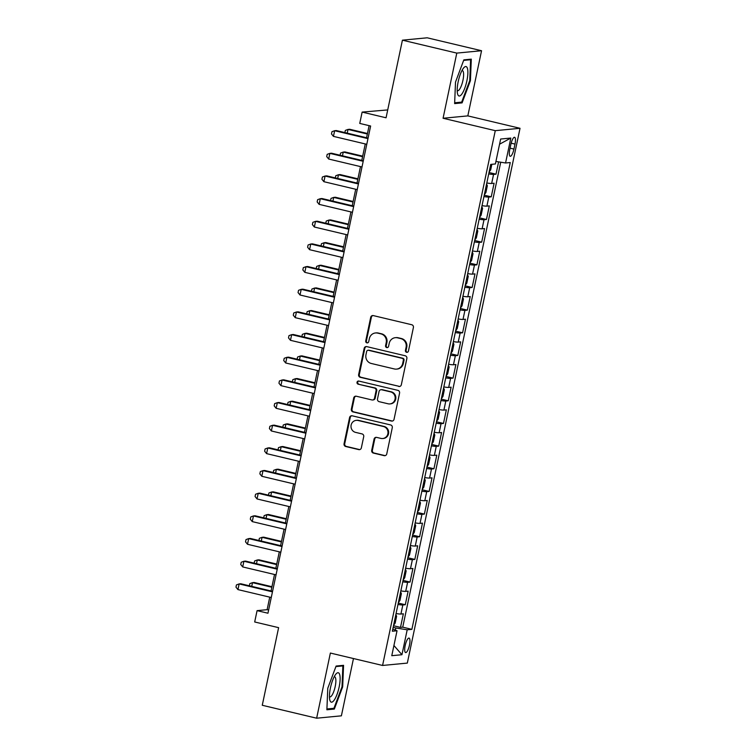<?xml version="1.0" encoding="UTF-8"?>
<svg xmlns="http://www.w3.org/2000/svg" width="756" height="756" viewBox="0 0 756 756"><rect width="100%" height="100%" fill="white"/><g stroke="black" fill="none" stroke-linecap="round" stroke-linejoin="round"><path stroke-width="1.13" d="M406.605 352.305A1.597 1.531 -95.5 0 0 408.429 351.105L413.409 327.471A2.287 2.183 -95.5 0 0 411.736 324.74L373.313 315.602A2.287 2.183 -95.5 0 0 370.705 317.322L365.724 340.947A1.597 1.531 -95.5 0 0 367.369 342.893A1.597 1.531 -95.5 0 0 368.711 341.665L369.363 338.603A7.305 6.993 -95.5 0 1 377.688 333.112L380.892 333.868A7.305 6.993 -95.5 0 1 386.221 342.61L385.579 345.672A1.597 1.531 -95.5 0 0 387.223 347.618A1.597 1.531 -95.5 0 0 388.565 346.38L389.217 343.328A7.305 6.993 -95.5 0 1 397.543 337.828L400.746 338.594A7.305 6.993 -95.5 0 1 406.085 347.335L405.433 350.397A1.597 1.531 -95.5 0 0 406.605 352.305M395.35 337.677L396.021 337.611A7.305 6.993 -95.5 0 1 398.214 337.771L401.417 338.527A7.305 6.993 -95.5 0 1 406.747 347.269L406.104 350.33A1.597 1.531 -95.5 0 0 407.418 352.268M372.963 315.545A2.287 2.183 -95.5 0 0 371.376 317.255L366.395 340.89A1.597 1.531 -95.5 0 0 367.7 342.827M375.496 332.961L376.167 332.895A7.305 6.993 -95.5 0 1 378.359 333.046L381.563 333.812A7.305 6.993 -95.5 0 1 386.892 342.553L386.25 345.605A1.597 1.531 -95.5 0 0 387.554 347.552M409.478 645.123A7.437 2.041 103.4 0 0 409.053 638.092A7.437 2.041 103.4 0 0 405.188 645.529A7.437 2.041 103.4 0 0 405.613 652.57A7.437 2.041 103.4 0 0 409.478 645.123M371.706 450.349A2.287 2.183 -95.5 0 0 373.37 453.08L384.152 455.641A2.287 2.183 -95.5 0 0 386.76 453.921L392.288 427.679A2.287 2.183 -95.5 0 0 390.625 424.948L352.192 415.809A2.287 2.183 -95.5 0 0 349.584 417.52L344.056 443.772A2.287 2.183 -95.5 0 0 345.719 446.503L358.75 449.603A2.287 2.183 -95.5 0 0 361.349 447.883L363.721 436.647A2.287 2.183 -95.5 0 0 362.048 433.916L355.594 432.385A6.105 5.84 -95.5 0 1 356.265 420.355A6.105 5.84 -95.5 0 1 358.098 420.478L383.405 426.497A6.105 5.84 -95.5 0 1 382.734 438.527A6.105 5.84 -95.5 0 1 380.892 438.395L376.677 437.393A2.287 2.183 -95.5 0 0 374.069 439.113L371.706 450.349L372.377 450.283A2.287 2.183 -95.5 0 0 374.04 453.014L384.823 455.575A2.287 2.183 -95.5 0 0 385.173 455.632M456.794 53.1L443.073 118.257L467.822 115.885L481.553 50.728L456.794 53.1L402.419 40.172L386.061 117.785L362.133 112.096L359.752 123.426L370.629 126.016L267.955 613.22L257.078 610.64L254.687 621.971L278.614 627.66L262.266 705.272L316.641 718.2L341.391 715.828L353.468 658.542M443.073 118.257L495.274 130.665L382.574 665.46L330.372 653.052L316.641 718.2M398.733 386.467A2.287 2.183 -95.5 0 0 401.332 384.747L406.87 358.505A2.287 2.183 -95.5 0 0 405.197 355.764L366.773 346.626A2.287 2.183 -95.5 0 0 364.165 348.346L358.637 374.598A2.287 2.183 -95.5 0 0 360.3 377.329L399.404 386.401A2.287 2.183 -95.5 0 0 399.754 386.448M399.574 393.092L394.046 419.334A2.287 2.183 -95.5 0 1 391.447 421.054L353.014 411.916A2.287 2.183 -95.5 0 1 351.342 409.185L353.714 397.949A2.287 2.183 -95.5 0 1 356.312 396.229L371.905 399.943A2.287 2.183 -95.5 0 0 374.503 398.223L376.072 390.767A2.287 2.183 -95.5 0 0 374.409 388.036L358.183 384.18A1.597 1.531 -95.5 0 1 358.363 381.033A1.597 1.531 -95.5 0 1 358.845 381.062L397.911 390.361A2.287 2.183 -95.5 0 1 399.574 393.092M402.419 40.172L427.178 37.8L481.553 50.728M393.507 625.732L400.5 627.395L403.364 613.796L400.926 614.033L402.835 604.97A9.299 0.832 -168.1 0 1 397.977 604.469M398.28 603.071L405.282 604.734L408.145 591.135L405.698 591.372L407.616 582.309A9.299 0.832 -168.1 0 1 402.759 581.808M403.052 580.41L410.054 582.073L412.918 568.474L410.48 568.71L412.389 559.648A9.299 0.832 -168.1 0 1 407.531 559.147M407.834 557.748L414.827 559.412L417.69 545.813L415.252 546.049L417.161 536.987A9.299 0.832 -168.1 0 1 412.303 536.495M412.606 535.087L419.608 536.751L422.472 523.152L420.024 523.388L421.942 514.326A9.299 0.832 -168.1 0 1 417.085 513.834M417.378 512.426L424.381 514.089L427.244 500.491L424.806 500.727L426.715 491.665A9.299 0.832 -168.1 0 1 421.857 491.173M422.16 489.765L429.153 491.428L432.016 477.83L429.578 478.066L431.487 469.003A9.299 0.832 -168.1 0 1 426.63 468.512M426.932 467.104L433.935 468.767L436.798 455.169L434.35 455.405L436.269 446.342A9.299 0.832 -168.1 0 1 431.411 445.851M431.704 444.443L438.707 446.106L441.57 432.508L439.132 432.744L441.041 423.681A9.299 0.832 -168.1 0 1 436.184 423.19M436.486 421.782L443.479 423.445L446.342 409.846L443.904 410.083L445.813 401.02A9.299 0.832 -168.1 0 1 440.956 400.529M441.258 399.121L448.261 400.784L451.124 387.185L448.677 387.422L450.595 378.359A9.299 0.832 -168.1 0 1 445.738 377.868M446.031 376.46L453.033 378.123L455.896 364.524L453.458 364.761L455.367 355.698A9.299 0.832 -168.1 0 1 450.51 355.207M450.812 353.799L457.805 355.462L460.669 341.863L458.23 342.099L460.139 333.037A9.299 0.832 -168.1 0 1 455.282 332.545M455.584 331.137L462.587 332.801L465.45 319.202L463.003 319.438L464.921 310.376A9.299 0.832 -168.1 0 1 460.064 309.884M460.357 308.476L467.359 310.14L470.223 296.541L467.784 296.777L469.693 287.715A9.299 0.832 -168.1 0 1 464.836 287.223M465.138 285.815L472.131 287.478L474.995 273.88L472.557 274.116L474.466 265.054A9.299 0.832 -168.1 0 1 469.608 264.562M469.911 263.154L476.913 264.817L479.776 251.219L477.329 251.455L479.247 242.392A9.299 0.832 -168.1 0 1 474.39 241.901M474.683 240.493L481.685 242.156L484.549 228.558L482.111 228.794L484.02 219.731A9.299 0.832 -168.1 0 1 479.162 219.24M479.455 217.832L486.458 219.495L489.321 205.897L486.883 206.133L488.792 197.07A9.299 0.832 -168.1 0 1 483.935 196.579M484.237 195.171L491.239 196.834L494.103 183.236L491.655 183.472A9.299 0.832 -168.1 0 1 486.807 182.98M510.839 144.49L509.79 149.48A7.21 1.984 103.4 0 0 510.196 156.294A7.21 1.984 103.4 0 0 513.938 149.083L514.987 144.094A7.21 1.984 103.4 0 0 514.581 137.28A7.21 1.984 103.4 0 0 510.839 144.49M495.274 130.665L520.024 128.293L407.323 663.088L382.574 665.46M400.5 627.395L402.74 627.178L411.878 629.351L510.253 162.54L505.566 162.984L495.927 161.453M411.878 629.351L407.2 629.795L401.946 654.724L391.778 655.698L397.032 630.769L392.345 631.222L490.72 164.411L495.397 163.957L500.652 139.028L510.82 138.055L505.566 162.984M489.009 172.51L496.012 174.173L493.573 174.409A9.299 0.832 -168.1 0 1 488.716 173.918M491.239 196.834L488.792 197.07M486.458 219.495L484.02 219.731M481.685 242.156L479.247 242.392M476.913 264.817L474.466 265.054M472.131 287.478L469.693 287.715M467.359 310.14L464.921 310.376M462.587 332.801L460.139 333.037M457.805 355.462L455.367 355.698M453.033 378.123L450.595 378.359M448.261 400.784L445.813 401.02M443.479 423.445L441.041 423.681M438.707 446.106L436.269 446.342M433.935 468.767L431.487 469.003M429.153 491.428L426.715 491.665M424.381 514.089L421.942 514.326M419.608 536.751L417.161 536.987M414.827 559.412L412.389 559.648M410.054 582.073L407.616 582.309M405.282 604.734L402.835 604.97M402.74 627.178L500.727 162.209M496.012 174.173L498.601 161.879M395.369 630.135L395.823 627.99L393.158 627.357M387.724 109.922L362.133 112.096M467.822 115.885L520.024 128.293M269.75 597.155L267.114 609.676L257.078 610.64M369.117 125.657L366.565 137.743M365.261 143.942L361.793 160.404M360.48 166.603L357.012 183.065M355.707 189.265L352.239 205.726M350.935 211.926L347.467 228.388M346.154 234.587L342.685 251.049M341.381 257.248L337.913 273.71M336.609 279.909L333.141 296.371M331.827 302.57L328.359 319.032M327.055 325.231L323.587 341.693M322.283 347.892L318.815 364.354M317.501 370.553L314.033 387.015M312.729 393.214L309.261 409.676M307.957 415.876L304.488 432.337M303.175 438.537L299.707 454.999M298.403 461.188L294.935 477.66M293.63 483.849L290.162 500.321M288.849 506.511L285.381 522.982M284.076 529.172L280.608 545.643M279.304 551.833L275.836 568.304M274.522 574.494L271.054 590.965M268.626 610.035L267.114 609.676M482.026 205.641A9.299 0.832 11.9 0 0 486.883 206.133M477.253 228.303A9.299 0.832 11.9 0 0 482.111 228.794M472.481 250.964A9.299 0.832 11.9 0 0 477.329 251.455M467.699 273.625A9.299 0.832 11.9 0 0 472.557 274.116M462.927 296.286A9.299 0.832 11.9 0 0 467.784 296.777M458.155 318.947A9.299 0.832 11.9 0 0 463.003 319.438M453.373 341.608A9.299 0.832 11.9 0 0 458.23 342.099M448.601 364.269A9.299 0.832 11.9 0 0 453.458 364.761M443.829 386.93A9.299 0.832 11.9 0 0 448.677 387.422M439.047 409.591A9.299 0.832 11.9 0 0 443.904 410.083M434.275 432.252A9.299 0.832 11.9 0 0 439.132 432.744M429.502 454.914A9.299 0.832 11.9 0 0 434.35 455.405M424.721 477.575A9.299 0.832 11.9 0 0 429.578 478.066M419.949 500.236A9.299 0.832 11.9 0 0 424.806 500.727M415.176 522.897A9.299 0.832 11.9 0 0 420.024 523.388M410.395 545.558A9.299 0.832 11.9 0 0 415.252 546.049M405.622 568.219A9.299 0.832 11.9 0 0 410.48 568.71M400.85 590.88A9.299 0.832 11.9 0 0 405.698 591.372M397.032 630.769L392.789 629.134M396.068 613.541A9.299 0.832 11.9 0 0 400.926 614.033M395.823 627.99L407.2 629.795M499.565 144.207L510.82 138.055M401.946 654.724L393.923 645.511M455.509 82.092L454.63 103.6L462.086 102.882L470.421 80.665L471.3 59.148L463.844 59.866L455.509 82.092M334.341 709.062L342.676 686.835L343.564 665.327L336.108 666.045L327.773 688.272L326.885 709.78L334.341 709.062L331.912 708.485M469.76 80.505L470.421 80.665M459.657 102.306L462.086 102.882M342.014 686.684L342.676 686.835M366.424 346.579A2.287 2.183 -95.5 0 0 364.836 348.28L359.308 374.532A2.287 2.183 -95.5 0 0 360.971 377.263L399.404 386.401M403.364 360.234A1.597 1.531 -95.5 0 0 402.192 358.325L368.465 350.302A1.597 1.531 -95.5 0 0 366.641 351.502L365.961 354.734A7.305 6.993 -95.5 0 0 371.29 363.475L394.349 368.956A7.305 6.993 -95.5 0 0 402.683 363.466L403.364 360.234L404.035 360.177A1.597 1.531 -95.5 0 0 402.863 358.259L402.192 358.325M367.983 350.274L368.654 350.208A1.597 1.531 -95.5 0 1 369.126 350.236L402.863 358.259M396.55 369.108L397.212 369.041A7.305 6.993 -95.5 0 0 403.354 363.4L402.683 363.466M404.035 360.177L403.354 363.4M355.972 396.182A2.287 2.183 -95.5 0 0 354.384 397.883L352.012 409.119A2.287 2.183 -95.5 0 0 353.685 411.85L392.109 420.988A2.287 2.183 -95.5 0 0 392.459 421.045M372.585 399.99L373.256 399.924A2.287 2.183 -95.5 0 0 375.174 398.157L376.743 390.71A2.287 2.183 -95.5 0 0 375.08 387.97L358.183 384.18M358.694 381.043A1.597 1.531 -95.5 0 0 358.854 384.114M388.074 403.789A6.105 5.84 -95.5 0 0 395.171 398.242A6.105 5.84 -95.5 0 0 390.587 391.882L381.667 389.765A2.287 2.183 -95.5 0 0 379.068 391.485L377.499 398.932A2.287 2.183 -95.5 0 0 379.162 401.663L388.074 403.789M389.916 403.912L390.578 403.846A6.105 5.84 -95.5 0 0 391.249 391.816L390.587 391.882M380.986 389.718L381.648 389.652A2.287 2.183 -95.5 0 1 382.338 389.699L391.249 391.816M376.327 437.346A2.287 2.183 -95.5 0 0 374.74 439.047L372.377 450.283M382.734 438.527L383.396 438.461A6.105 5.84 -95.5 0 0 384.067 426.431L383.405 426.497M356.265 420.355L356.936 420.289A6.105 5.84 -95.5 0 1 358.769 420.421L384.067 426.431M351.842 415.753A2.287 2.183 -95.5 0 0 350.255 417.463L344.727 443.706A2.287 2.183 -95.5 0 0 346.39 446.437L359.412 449.536A2.287 2.183 -95.5 0 0 359.761 449.584M489.132 171.933L490.672 169.902L491.854 164.298M367.463 133.491L349.697 129.267L348.025 129.427L347.24 133.15M367.35 134.02L348.025 129.427L345.341 130.41L344.878 132.584M368.077 138.102L336.316 130.552L334.643 130.712L367.964 138.631M333.453 136.373L331.487 133.954L331.96 131.695L334.643 130.712L333.453 136.373L366.773 144.301M466.877 80.854A15.111 4.149 103.4 0 0 463.57 68.021A15.111 4.149 103.4 0 0 458.183 81.686A15.111 4.149 103.4 0 0 457.493 93.574A15.111 4.149 103.4 0 0 461.784 94.15A15.111 4.149 103.4 0 0 466.877 80.854M457.191 90.531A10.348 2.844 103.4 0 0 457.56 90.729A10.348 2.844 103.4 0 0 462.937 80.372A10.348 2.844 103.4 0 0 462.351 70.591A10.348 2.844 103.4 0 0 461.925 70.601M463.645 60.404L470.61 59.743L469.75 80.58L461.68 102.117L454.668 102.788M469.051 59.365L470.61 59.743M339.652 674.484A15.111 4.149 103.4 0 0 335.825 674.201A15.111 4.149 103.4 0 0 330.75 686.495A15.111 4.149 103.4 0 0 329.748 699.754A15.111 4.149 103.4 0 0 329.928 700.415A15.111 4.149 103.4 0 0 337.006 694.452A15.111 4.149 103.4 0 0 339.652 674.484M329.446 696.711A10.348 2.844 103.4 0 0 329.824 696.909A10.348 2.844 103.4 0 0 334.407 689.633A10.348 2.844 103.4 0 0 335.541 677.962A10.348 2.844 103.4 0 0 334.606 676.771A10.348 2.844 103.4 0 0 334.19 676.781M335.9 666.584L342.865 665.913L342.014 686.76L333.935 708.296L326.923 708.967M341.306 665.545L342.865 665.913M484.36 194.594L485.9 192.563L487.327 185.768L486.599 183.954M362.682 156.152L344.925 151.928L343.252 152.088L342.468 155.812M362.578 156.681L343.252 152.088L340.569 153.071L340.105 155.245M479.578 217.255L481.118 215.224L482.555 208.429L481.827 206.615M357.909 178.813L340.143 174.589L338.471 174.749L337.686 178.473M357.796 179.342L338.471 174.749L335.787 175.732L335.333 177.906M474.806 239.917L476.346 237.885L477.773 231.09L477.045 229.276M353.137 201.474L335.371 197.25L333.698 197.41L332.914 201.134M353.024 202.003L333.698 197.41L331.015 198.393L330.552 200.567M470.034 262.578L471.574 260.546L473.001 253.751L472.273 251.937M348.355 224.135L330.599 219.911L328.926 220.072L328.142 223.795M348.251 224.664L328.926 220.072L326.242 221.054L325.779 223.228M363.305 160.763L331.544 153.213L329.871 153.374L363.192 161.293M328.671 159.034L326.705 156.615L327.187 154.347L329.871 153.374L328.671 159.034L362.001 166.963M358.524 183.424L326.762 175.874L325.089 176.035L358.42 183.954M323.899 181.695L321.933 179.276L322.406 177.008L325.089 176.035L323.899 181.695L357.219 189.624M353.751 206.086L321.99 198.535L320.317 198.696L353.638 206.615M319.126 204.356L317.161 201.937L317.633 199.669L320.317 198.696L319.126 204.356L352.447 212.285M348.979 228.747L317.218 221.196L315.545 221.357L348.866 229.276M314.345 227.017L312.379 224.598L312.861 222.33L315.545 221.357L314.345 227.017L347.675 234.946M465.252 285.239L466.792 283.207L468.229 276.412L467.501 274.598M343.583 246.796L325.817 242.572L324.144 242.733L323.36 246.456M343.47 247.325L324.144 242.733L321.461 243.715L321.007 245.889M344.197 251.408L312.436 243.857L310.763 244.018L344.093 251.937M309.573 249.678L307.607 247.259L308.079 244.991L310.763 244.018L309.573 249.678L342.893 257.607M460.48 307.9L462.02 305.868L463.447 299.074L462.719 297.259M338.811 269.457L321.045 265.233L319.372 265.394L318.588 269.117M338.697 269.986L319.372 265.394L316.688 266.377L316.225 268.55M339.425 274.069L307.664 266.518L305.991 266.679L339.312 274.598M304.8 272.34L302.835 269.92L303.307 267.652L305.991 266.679L304.8 272.34L338.121 280.268M455.707 330.561L457.248 328.529L458.675 321.735L457.947 319.92M334.029 292.118L316.273 287.894L314.6 288.055L313.816 291.778M333.925 292.648L314.6 288.055L311.916 289.038L311.453 291.211M334.653 296.73L302.891 289.179L301.219 289.34L334.539 297.259M300.019 295.001L298.053 292.581L298.535 290.313L301.219 289.34L300.019 295.001L333.349 302.929M450.926 353.222L452.466 351.19L453.902 344.396L453.175 342.581M329.257 314.779L311.491 310.555L309.818 310.716L309.034 314.439M329.144 315.309L309.818 310.716L307.134 311.699L306.681 313.872M329.871 319.391L298.11 311.841L296.437 312.001L329.767 319.92M295.246 317.662L293.281 315.243L293.753 312.975L296.437 312.001L295.246 317.662L328.567 325.59M446.153 375.883L447.694 373.851L449.121 367.057L448.393 365.243M324.485 337.441L306.719 333.216L305.046 333.377L304.262 337.1M324.371 337.97L305.046 333.377L302.362 334.36L301.899 336.533M325.099 342.052L293.337 334.502L291.665 334.662L324.985 342.581M290.474 340.323L288.508 337.904L288.981 335.636L291.665 334.662L290.474 340.323L323.795 348.251M441.381 398.544L442.921 396.513L444.348 389.718L443.621 387.904M319.703 360.102L301.946 355.878L300.274 356.038L299.489 359.761M319.599 360.631L300.274 356.038L297.59 357.021L297.127 359.195M320.327 364.713L288.565 357.163L286.893 357.323L320.213 365.243M285.692 362.984L283.727 360.565L284.209 358.297L286.893 357.323L285.692 362.984L319.023 370.912M436.599 421.205L438.14 419.174L439.576 412.379L438.849 410.565M314.931 382.763L297.165 378.539L295.492 378.699L294.708 382.423M314.817 383.292L295.492 378.699L292.808 379.682L292.355 381.856M315.545 387.374L283.784 379.824L282.111 379.985L315.441 387.904M280.92 385.645L278.955 383.226L279.427 380.958L282.111 379.985L280.92 385.645L314.241 393.574M431.827 443.866L433.368 441.835L434.794 435.04L434.067 433.226M310.158 405.424L292.392 401.2L290.72 401.36L289.935 405.084M310.045 405.953L290.72 401.36L288.036 402.343L287.573 404.517M310.773 410.035L279.011 402.485L277.339 402.646L310.659 410.565M276.148 408.306L274.182 405.887L274.655 403.619L277.339 402.646L276.148 408.306L309.469 416.235M427.055 466.528L428.595 464.496L430.022 457.701L429.295 455.887M305.377 428.085L287.62 423.861L285.948 424.021L285.163 427.735M305.273 428.614L285.948 424.021L283.264 424.995L282.801 427.178M306 432.697L274.239 425.146L272.566 425.307L305.887 433.226M271.366 430.967L269.401 428.548L269.883 426.28L272.566 425.307L271.366 430.967L304.696 438.896M422.273 489.189L423.814 487.157L425.25 480.362L424.522 478.548M300.605 450.746L282.839 446.522L281.166 446.683L280.381 450.396M300.491 451.275L281.166 446.683L278.482 447.656L278.028 449.839M301.219 455.358L269.457 447.807L267.785 447.968L301.115 455.887M266.594 453.628L264.628 451.209L265.101 448.941L267.785 447.968L266.594 453.628L299.915 461.557M417.501 511.85L419.041 509.818L420.468 503.023L419.741 501.209M295.832 473.407L278.066 469.183L276.394 469.344L275.609 473.058M295.719 473.936L276.394 469.344L273.71 470.317L273.247 472.5M296.446 478.019L264.685 470.468L263.012 470.629L296.333 478.548M261.822 476.289L259.856 473.87L260.329 471.602L263.012 470.629L261.822 476.289L295.142 484.218M412.729 534.511L414.269 532.479L415.696 525.685L414.968 523.87M291.051 496.068L273.294 491.844L271.621 492.005L270.837 495.719M290.947 496.597L271.621 492.005L268.938 492.978L268.475 495.161M291.674 500.68L259.913 493.129L258.24 493.29L291.561 501.209M257.04 498.951L255.074 496.531L255.556 494.263L258.24 493.29L257.04 498.951L290.37 506.87M407.947 557.172L409.487 555.14L410.924 548.346L410.196 546.531M286.278 518.729L268.512 514.505L266.84 514.666L266.055 518.38M286.165 519.259L266.84 514.666L264.156 515.639L263.702 517.822M286.893 523.341L255.131 515.79L253.458 515.942L286.789 523.87M252.268 521.612L250.302 519.192L250.775 516.924L253.458 515.942L252.268 521.612L285.588 529.531M403.175 579.833L404.715 577.801L406.142 571.007L405.414 569.192M281.506 541.39L263.74 537.166L262.067 537.327L261.283 541.041M281.393 541.92L262.067 537.327L259.384 538.3L258.921 540.483M282.12 546.002L250.359 538.452L248.686 538.603L282.007 546.531M247.495 544.273L245.53 541.854L246.002 539.586L248.686 538.603L247.495 544.273L280.816 552.192M398.403 602.494L399.943 600.462L401.37 593.658L400.642 591.853M276.724 564.052L258.968 559.827L257.295 559.988L256.511 563.702M276.62 564.581L257.295 559.988L254.611 560.961L254.148 563.144M277.348 568.663L245.587 561.103L243.914 561.264L277.235 569.192M242.714 566.934L240.748 564.515L241.23 562.247L243.914 561.264L242.714 566.934L276.044 574.853M393.621 625.155L395.161 623.124L396.598 616.32L395.87 614.515M271.952 586.713L254.186 582.489L252.513 582.649L251.729 586.363M271.839 587.242L252.513 582.649L249.83 583.623L249.376 585.805M272.566 591.324L240.805 583.764L239.132 583.925L272.462 591.853M237.942 589.595L235.976 587.176L236.448 584.908L239.132 583.925L237.942 589.595L271.262 597.514M491.655 183.472L493.573 174.409M511.15 143.186L514.987 144.094M510.073 148.167L513.938 149.083M406.747 347.269L406.085 347.335M401.417 338.527L400.746 338.594M398.214 337.771L397.543 337.828M386.25 345.605L385.579 345.672M386.892 342.553L386.221 342.61M381.563 333.812L380.892 333.868M378.359 333.046L377.688 333.112M366.395 340.89L365.724 340.947M371.376 317.255L370.705 317.322M406.104 350.33L405.433 350.397M360.971 377.263L360.3 377.329M359.308 374.532L358.637 374.598M364.836 348.28L364.165 348.346M369.126 350.236L368.465 350.302M392.109 420.988L391.447 421.054M353.685 411.85L353.014 411.916M352.012 409.119L351.342 409.185M354.384 397.883L353.714 397.949M375.174 398.157L374.503 398.223M376.743 390.71L376.072 390.767M375.08 387.97L374.409 388.036M382.338 389.699L381.667 389.765M374.74 439.047L374.069 439.113M358.769 420.421L358.098 420.478M359.412 449.536L358.75 449.603M346.39 446.437L345.719 446.503M344.727 443.706L344.056 443.772M350.255 417.463L349.584 417.52M384.823 455.575L384.152 455.641M374.04 453.014L373.37 453.08"/></g></svg>
